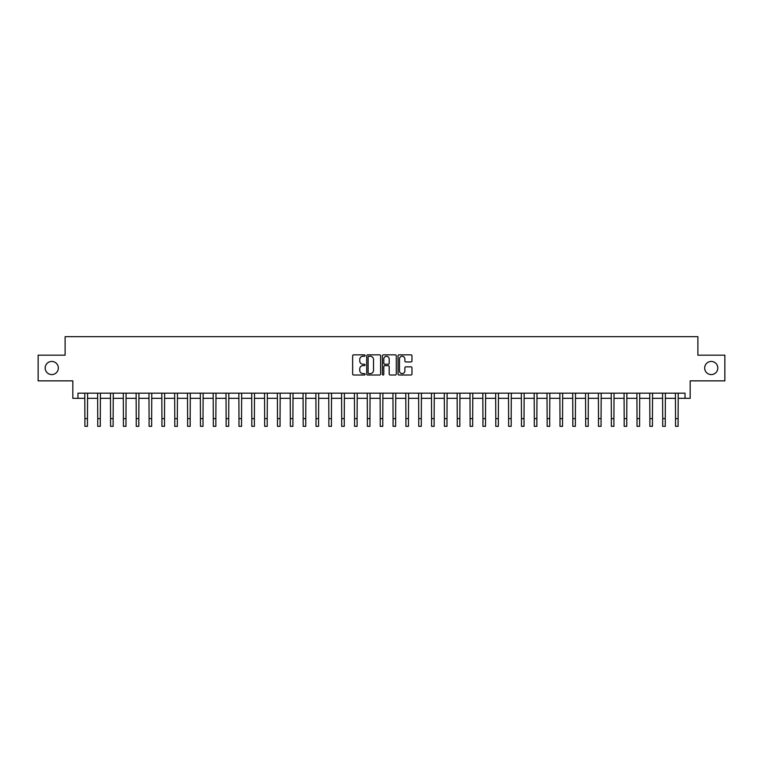<?xml version="1.0" encoding="UTF-8"?>
<svg xmlns="http://www.w3.org/2000/svg" width="763" height="763" viewBox="0 0 763 763"><rect width="100%" height="100%" fill="white"/><g stroke="black" fill="none" stroke-linecap="round" stroke-linejoin="round"><path stroke-width="1.14" d="M365.067 355.558A0.706 0.706 0 0 0 364.361 354.852L353.651 354.852A1.011 1.011 0 0 0 352.64 355.863L352.64 374.013A1.011 1.011 0 0 0 353.651 375.014L364.361 375.014A0.706 0.706 0 0 0 365.067 374.309A0.706 0.706 0 0 0 364.361 373.603L362.969 373.603A3.224 3.224 0 0 1 359.745 370.379L359.745 368.872A3.224 3.224 0 0 1 362.969 365.639L364.361 365.639A0.706 0.706 0 0 0 365.067 364.933A0.706 0.706 0 0 0 364.361 364.228L362.969 364.228A3.224 3.224 0 0 1 359.745 361.004L359.745 359.487A3.224 3.224 0 0 1 362.969 356.264L364.361 356.264A0.706 0.706 0 0 0 365.067 355.558M704.669 368.014A6.571 6.571 0 0 0 711.24 374.595A6.571 6.571 0 0 0 717.811 368.014A6.571 6.571 0 0 0 711.24 361.443A6.571 6.571 0 0 0 704.669 368.014M45.189 368.014A6.571 6.571 0 0 0 51.76 374.595A6.571 6.571 0 0 0 58.331 368.014A6.571 6.571 0 0 0 51.76 361.443A6.571 6.571 0 0 0 45.189 368.014M410.971 361.958A1.011 1.011 0 0 0 411.972 360.956L411.972 355.863A1.011 1.011 0 0 0 410.971 354.852L399.068 354.852A1.011 1.011 0 0 0 398.057 355.863L398.057 374.013A1.011 1.011 0 0 0 399.068 375.014L410.971 375.014A1.011 1.011 0 0 0 411.972 374.013L411.972 367.861A1.011 1.011 0 0 0 410.971 366.85L405.878 366.85A1.011 1.011 0 0 0 404.867 367.861L404.867 370.913A2.699 2.699 0 0 1 402.168 373.603A2.699 2.699 0 0 1 399.469 370.913L399.469 358.963A2.699 2.699 0 0 1 402.168 356.264A2.699 2.699 0 0 1 404.867 358.963L404.867 360.956A1.011 1.011 0 0 0 405.878 361.958L410.971 361.958M77.96 398.324L77.96 393.183L685.04 393.183L685.04 398.324L690.181 398.324L690.181 380.861L724.85 380.861L724.85 355.176L697.887 355.176L697.887 336.683L65.113 336.683L65.113 355.176L38.15 355.176L38.15 380.861L72.819 380.861L72.819 398.324L84.893 398.324M380.613 355.863A1.011 1.011 0 0 0 379.612 354.852L367.709 354.852A1.011 1.011 0 0 0 366.707 355.863L366.707 374.013A1.011 1.011 0 0 0 367.709 375.014L379.612 375.014A1.011 1.011 0 0 0 380.613 374.013L380.613 355.863M383.388 354.852L395.291 354.852A1.011 1.011 0 0 1 396.293 355.863L396.293 374.013A1.011 1.011 0 0 1 395.291 375.014L390.198 375.014A1.011 1.011 0 0 1 389.187 374.013L389.187 366.65A1.011 1.011 0 0 0 388.176 365.639L384.8 365.639A1.011 1.011 0 0 0 383.799 366.65L383.799 374.309A0.706 0.706 0 0 1 383.093 375.014A0.706 0.706 0 0 1 382.387 374.309L382.387 355.863A1.011 1.011 0 0 1 383.388 354.852M87.459 398.324L97.731 398.324M100.296 398.324L110.568 398.324M113.134 398.324L123.406 398.324M125.981 398.324L136.253 398.324M138.818 398.324L149.09 398.324M151.656 398.324L161.928 398.324M164.503 398.324L174.775 398.324M177.34 398.324L187.612 398.324M190.178 398.324L200.45 398.324M203.015 398.324L213.297 398.324M215.862 398.324L226.134 398.324M228.7 398.324L238.972 398.324M241.537 398.324L251.809 398.324M254.384 398.324L264.656 398.324M267.222 398.324L277.494 398.324M280.059 398.324L290.331 398.324M292.906 398.324L303.178 398.324M305.744 398.324L316.016 398.324M318.581 398.324L328.853 398.324M331.419 398.324L341.69 398.324M344.266 398.324L354.537 398.324M357.103 398.324L367.375 398.324M369.941 398.324L380.212 398.324M382.788 398.324L393.059 398.324M395.625 398.324L405.897 398.324M408.463 398.324L418.734 398.324M421.31 398.324L431.581 398.324M434.147 398.324L444.419 398.324M446.984 398.324L457.256 398.324M459.822 398.324L470.094 398.324M472.669 398.324L482.941 398.324M485.506 398.324L495.778 398.324M498.344 398.324L508.616 398.324M511.191 398.324L521.463 398.324M524.028 398.324L534.3 398.324M536.866 398.324L547.138 398.324M549.703 398.324L559.985 398.324M562.55 398.324L572.822 398.324M575.388 398.324L585.66 398.324M588.225 398.324L598.497 398.324M601.072 398.324L611.344 398.324M613.91 398.324L624.182 398.324M626.747 398.324L637.019 398.324M639.594 398.324L649.866 398.324M652.432 398.324L662.704 398.324M665.269 398.324L675.541 398.324M678.107 398.324L685.04 398.324M368.825 356.264A0.706 0.706 0 0 0 368.119 356.97L368.119 372.897A0.706 0.706 0 0 0 368.825 373.603L370.284 373.603A3.224 3.224 0 0 0 373.508 370.379L373.508 359.487A3.224 3.224 0 0 0 370.284 356.264L368.825 356.264M389.187 359.011A2.699 2.699 0 0 0 386.488 356.311A2.699 2.699 0 0 0 383.799 359.011L383.799 363.226A1.011 1.011 0 0 0 384.8 364.228L388.176 364.228A1.011 1.011 0 0 0 389.187 363.226L389.187 359.011M84.769 393.183L84.893 418.61L87.459 418.61L87.583 393.183M84.893 418.61L84.893 426.317L87.459 426.317L87.459 418.61M97.607 393.183L97.731 418.61L100.296 418.61L100.42 393.183M97.731 418.61L97.731 426.317L100.296 426.317L100.296 418.61M110.444 393.183L110.568 418.61L113.134 418.61L113.258 393.183M110.568 418.61L110.568 426.317L113.134 426.317L113.134 418.61M123.291 393.183L123.406 418.61L125.981 418.61L126.095 393.183M123.406 418.61L123.406 426.317L125.981 426.317L125.981 418.61M136.129 393.183L136.253 418.61L138.818 418.61L138.942 393.183M136.253 418.61L136.253 426.317L138.818 426.317L138.818 418.61M148.966 393.183L149.09 418.61L151.656 418.61L151.78 393.183M149.09 418.61L149.09 426.317L151.656 426.317L151.656 418.61M161.813 393.183L161.928 418.61L164.503 418.61L164.617 393.183M161.928 418.61L161.928 426.317L164.503 426.317L164.503 418.61M174.651 393.183L174.775 418.61L177.34 418.61L177.464 393.183M174.775 418.61L174.775 426.317L177.34 426.317L177.34 418.61M187.488 393.183L187.612 418.61L190.178 418.61L190.302 393.183M187.612 418.61L187.612 426.317L190.178 426.317L190.178 418.61M200.326 393.183L200.45 418.61L203.015 418.61L203.139 393.183M200.45 418.61L200.45 426.317L203.015 426.317L203.015 418.61M213.173 393.183L213.297 418.61L215.862 418.61L215.986 393.183M213.297 418.61L213.297 426.317L215.862 426.317L215.862 418.61M226.01 393.183L226.134 418.61L228.7 418.61L228.824 393.183M226.134 418.61L226.134 426.317L228.7 426.317L228.7 418.61M238.848 393.183L238.972 418.61L241.537 418.61L241.661 393.183M238.972 418.61L238.972 426.317L241.537 426.317L241.537 418.61M251.695 393.183L251.809 418.61L254.384 418.61L254.499 393.183M251.809 418.61L251.809 426.317L254.384 426.317L254.384 418.61M264.532 393.183L264.656 418.61L267.222 418.61L267.346 393.183M264.656 418.61L264.656 426.317L267.222 426.317L267.222 418.61M277.37 393.183L277.494 418.61L280.059 418.61L280.183 393.183M277.494 418.61L277.494 426.317L280.059 426.317L280.059 418.61M290.207 393.183L290.331 418.61L292.906 418.61L293.021 393.183M290.331 418.61L290.331 426.317L292.906 426.317L292.906 418.61M303.054 393.183L303.178 418.61L305.744 418.61L305.868 393.183M303.178 418.61L303.178 426.317L305.744 426.317L305.744 418.61M315.892 393.183L316.016 418.61L318.581 418.61L318.705 393.183M316.016 418.61L316.016 426.317L318.581 426.317L318.581 418.61M328.729 393.183L328.853 418.61L331.419 418.61L331.543 393.183M328.853 418.61L328.853 426.317L331.419 426.317L331.419 418.61M341.576 393.183L341.69 418.61L344.266 418.61L344.39 393.183M341.69 418.61L341.69 426.317L344.266 426.317L344.266 418.61M354.413 393.183L354.537 418.61L357.103 418.61L357.227 393.183M354.537 418.61L354.537 426.317L357.103 426.317L357.103 418.61M367.251 393.183L367.375 418.61L369.941 418.61L370.065 393.183M367.375 418.61L367.375 426.317L369.941 426.317L369.941 418.61M380.098 393.183L380.212 418.61L382.788 418.61L382.902 393.183M380.212 418.61L380.212 426.317L382.788 426.317L382.788 418.61M392.935 393.183L393.059 418.61L395.625 418.61L395.749 393.183M393.059 418.61L393.059 426.317L395.625 426.317L395.625 418.61M405.773 393.183L405.897 418.61L408.463 418.61L408.587 393.183M405.897 418.61L405.897 426.317L408.463 426.317L408.463 418.61M418.61 393.183L418.734 418.61L421.31 418.61L421.424 393.183M418.734 418.61L418.734 426.317L421.31 426.317L421.31 418.61M431.457 393.183L431.581 418.61L434.147 418.61L434.271 393.183M431.581 418.61L431.581 426.317L434.147 426.317L434.147 418.61M444.295 393.183L444.419 418.61L446.984 418.61L447.108 393.183M444.419 418.61L444.419 426.317L446.984 426.317L446.984 418.61M457.132 393.183L457.256 418.61L459.822 418.61L459.946 393.183M457.256 418.61L457.256 426.317L459.822 426.317L459.822 418.61M469.979 393.183L470.094 418.61L472.669 418.61L472.793 393.183M470.094 418.61L470.094 426.317L472.669 426.317L472.669 418.61M482.817 393.183L482.941 418.61L485.506 418.61L485.63 393.183M482.941 418.61L482.941 426.317L485.506 426.317L485.506 418.61M495.654 393.183L495.778 418.61L498.344 418.61L498.468 393.183M495.778 418.61L495.778 426.317L498.344 426.317L498.344 418.61M508.501 393.183L508.616 418.61L511.191 418.61L511.305 393.183M508.616 418.61L508.616 426.317L511.191 426.317L511.191 418.61M521.339 393.183L521.463 418.61L524.028 418.61L524.152 393.183M521.463 418.61L521.463 426.317L524.028 426.317L524.028 418.61M534.176 393.183L534.3 418.61L536.866 418.61L536.99 393.183M534.3 418.61L534.3 426.317L536.866 426.317L536.866 418.61M547.014 393.183L547.138 418.61L549.703 418.61L549.827 393.183M547.138 418.61L547.138 426.317L549.703 426.317L549.703 418.61M559.861 393.183L559.985 418.61L562.55 418.61L562.674 393.183M559.985 418.61L559.985 426.317L562.55 426.317L562.55 418.61M572.698 393.183L572.822 418.61L575.388 418.61L575.512 393.183M572.822 418.61L572.822 426.317L575.388 426.317L575.388 418.61M585.536 393.183L585.66 418.61L588.225 418.61L588.349 393.183M585.66 418.61L585.66 426.317L588.225 426.317L588.225 418.61M598.383 393.183L598.497 418.61L601.072 418.61L601.187 393.183M598.497 418.61L598.497 426.317L601.072 426.317L601.072 418.61M611.22 393.183L611.344 418.61L613.91 418.61L614.034 393.183M611.344 418.61L611.344 426.317L613.91 426.317L613.91 418.61M624.058 393.183L624.182 418.61L626.747 418.61L626.871 393.183M624.182 418.61L624.182 426.317L626.747 426.317L626.747 418.61M636.905 393.183L637.019 418.61L639.594 418.61L639.709 393.183M637.019 418.61L637.019 426.317L639.594 426.317L639.594 418.61M649.742 393.183L649.866 418.61L652.432 418.61L652.556 393.183M649.866 418.61L649.866 426.317L652.432 426.317L652.432 418.61M662.58 393.183L662.704 418.61L665.269 418.61L665.393 393.183M662.704 418.61L662.704 426.317L665.269 426.317L665.269 418.61M675.417 393.183L675.541 418.61L678.107 418.61L678.231 393.183M675.541 418.61L675.541 426.317L678.107 426.317L678.107 418.61"/></g></svg>
